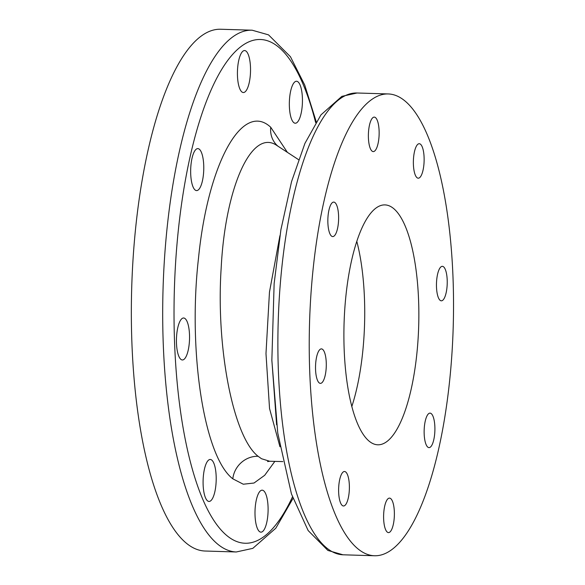 <?xml version="1.0" encoding="UTF-8"?>
<svg xmlns="http://www.w3.org/2000/svg" width="585" height="585" viewBox="0 0 585 585"><rect width="100%" height="100%" fill="white"/><g stroke="black" fill="none" stroke-linecap="round" stroke-linejoin="round"><path stroke-width="0.88" d="M203.543 173.343A21.001 6.537 91.7 0 0 197.854 148.612A21.001 6.537 91.7 0 0 190.886 165.855A21.001 6.537 91.7 0 0 196.575 190.593A21.001 6.537 91.7 0 0 203.543 173.343M189.321 342.722A21.001 6.537 91.7 0 0 183.631 317.991A21.001 6.537 91.7 0 0 176.663 335.234A21.001 6.537 91.7 0 0 182.352 359.972A21.001 6.537 91.7 0 0 189.321 342.722M215.975 484.204A21.001 6.537 91.7 0 0 210.278 459.466A21.001 6.537 91.7 0 0 203.309 476.716A21.001 6.537 91.7 0 0 208.999 501.447A21.001 6.537 91.7 0 0 215.975 484.204M267.879 514.902A21.001 6.537 91.7 0 0 262.19 490.171A21.001 6.537 91.7 0 0 255.221 507.414A21.001 6.537 91.7 0 0 260.91 532.153A21.001 6.537 91.7 0 0 267.879 514.902M302.218 105.987A21.001 6.537 91.7 0 0 296.529 81.249A21.001 6.537 91.7 0 0 289.56 98.499A21.001 6.537 91.7 0 0 295.249 123.23A21.001 6.537 91.7 0 0 302.218 105.987M250.307 75.282A21.001 6.537 91.7 0 0 244.618 50.551A21.001 6.537 91.7 0 0 237.649 67.794A21.001 6.537 91.7 0 0 243.338 92.532A21.001 6.537 91.7 0 0 250.307 75.282M447.05 286.65A17.25 5.367 91.7 0 0 442.37 266.329A17.25 5.367 91.7 0 0 436.644 280.5A17.25 5.367 91.7 0 0 441.324 300.814A17.25 5.367 91.7 0 0 447.05 286.65M434.721 433.441A17.25 5.367 91.7 0 0 430.048 413.127A17.25 5.367 91.7 0 0 424.322 427.291A17.25 5.367 91.7 0 0 428.995 447.613A17.25 5.367 91.7 0 0 434.721 433.441M394.195 518.427A17.25 5.367 91.7 0 0 389.515 498.113A17.25 5.367 91.7 0 0 383.789 512.277A17.25 5.367 91.7 0 0 388.469 532.599A17.25 5.367 91.7 0 0 394.195 518.427M349.201 491.824A17.25 5.367 91.7 0 0 344.528 471.503A17.25 5.367 91.7 0 0 338.803 485.667A17.25 5.367 91.7 0 0 343.475 505.988A17.25 5.367 91.7 0 0 349.201 491.824M326.108 369.208A17.25 5.367 91.7 0 0 321.436 348.887A17.25 5.367 91.7 0 0 315.71 363.058A17.25 5.367 91.7 0 0 320.383 383.372A17.25 5.367 91.7 0 0 326.108 369.208M338.437 222.41A17.25 5.367 91.7 0 0 333.757 202.096A17.25 5.367 91.7 0 0 328.031 216.26A17.25 5.367 91.7 0 0 332.711 236.581A17.25 5.367 91.7 0 0 338.437 222.41M378.963 137.424A17.25 5.367 91.7 0 0 374.29 117.11A17.25 5.367 91.7 0 0 368.565 131.274A17.25 5.367 91.7 0 0 373.237 151.595A17.25 5.367 91.7 0 0 378.963 137.424M423.949 164.034A17.25 5.367 91.7 0 0 419.277 143.713A17.25 5.367 91.7 0 0 413.551 157.884A17.25 5.367 91.7 0 0 418.224 178.198A17.25 5.367 91.7 0 0 423.949 164.034M351.79 406.604A120.005 37.345 91.7 0 0 363.402 344.594A120.005 37.345 91.7 0 0 356.821 241.451M417.551 346.247A120.005 37.345 91.7 0 0 385.032 204.904A120.005 37.345 91.7 0 0 345.201 303.461A120.005 37.345 91.7 0 0 377.72 444.797A120.005 37.345 91.7 0 0 417.551 346.247M298.504 159.617L276.632 145.321C251.711 128.451 225.247 187.105 221.174 268.018C215.865 348.192 233.327 437.244 258.109 456.285L261.502 458.72L269.663 461.251L267.55 461.58M274.848 461.389L264.691 475.298L254.014 483.027L243.294 484.219L232.815 478.822C203.989 456.768 187.756 350.949 198.534 257.912C207.865 163.844 242.278 100.605 270.731 127.259L287.374 152.327M271.835 359.812L276.617 424.776M279.952 446.764L269.539 408.527L265.985 353.603L269.466 292.12L279.915 235.711M311.746 283.666A231.002 71.889 91.7 0 0 374.341 555.75A231.002 71.889 91.7 0 0 451.013 366.034A231.002 71.889 91.7 0 0 388.411 93.951A231.002 71.889 91.7 0 0 311.746 283.666M134.192 243.601A261.005 81.227 91.7 0 0 204.918 551.019L236.267 551.977A261.005 81.227 -88.3 0 1 165.54 244.559A261.005 81.227 -88.3 0 1 252.164 30.208L220.816 29.25A261.005 81.227 91.7 0 0 134.192 243.601M315.673 122.653A252.003 78.427 91.7 0 0 237.956 49.067A252.003 78.427 91.7 0 0 176.802 246.424A252.003 78.427 91.7 0 0 204.779 503.839A252.003 78.427 91.7 0 0 292.449 496.928M280.398 282.716A231.002 71.889 91.7 0 0 342.993 554.792L327.871 550.434L308.149 530.558L291.454 493.981L277.751 433.046L271.849 360.397L274.138 283.564L280.902 229.737L291.542 181.642L304.924 143.383L320.968 114.865L341.859 96.357L357.062 93A231.002 71.889 91.7 0 0 280.398 282.716M277.7 145.994A24 22.135 130.3 0 1 270.731 127.259M258.109 456.285A24 22.135 -49.6 0 0 232.815 478.822M236.267 551.977L252.815 548.357L275.827 528.182L292.983 498.457M342.993 554.792L374.341 555.75M282.833 461.594L269.663 461.251M357.062 93L388.411 93.951M277.992 146.25L277.429 145.819M316.236 121.746L304.705 84.986L290.445 56.723L268.53 34.866L252.164 30.208"/></g></svg>
